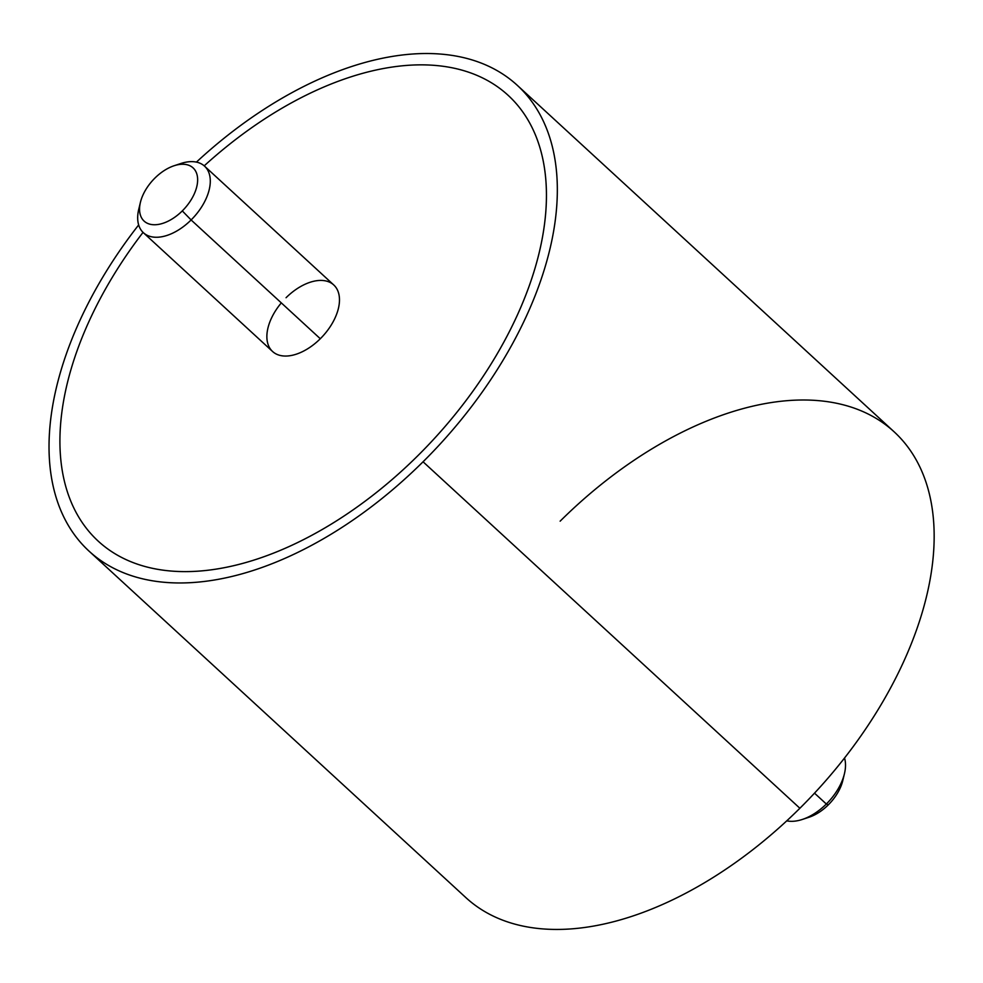 <?xml version="1.0" encoding="UTF-8"?>
<svg xmlns="http://www.w3.org/2000/svg" width="983" height="983" viewBox="0 0 983 983"><rect width="100%" height="100%" fill="white"/><g stroke="black" fill="none" stroke-linecap="round" stroke-linejoin="round"><path stroke-width="1.47" d="M517.316 85.349L894.149 431.832A316.379 185.959 132.6 0 1 799.879 808.259L423.059 461.789A316.379 185.959 -47.4 0 0 517.316 85.349A316.379 185.959 -47.4 0 0 196.428 162.109A316.379 185.959 132.6 0 1 530.648 100.045A316.379 185.959 132.6 0 1 423.059 461.789L799.879 808.259A316.379 185.959 132.6 0 1 465.868 897.614L89.048 551.131A316.379 185.959 -47.4 0 0 423.059 461.789A316.379 185.959 132.6 0 1 93.078 554.67A316.379 185.959 132.6 0 1 138.664 224.935A316.379 185.959 -47.4 0 0 89.048 551.131M98.226 541.154A302.813 177.984 -47.4 0 0 417.922 455.633A302.813 177.984 -47.4 0 0 508.137 95.326M799.879 808.259A316.379 185.959 -47.4 0 0 904.114 442.289A316.379 185.959 -47.4 0 0 560.138 521.174M204.575 166.176L333.765 284.972A45.193 26.566 132.6 0 1 320.298 338.742L191.107 219.959A45.193 26.566 -47.4 0 0 204.575 166.176A45.193 26.566 -47.4 0 0 177.198 164.886M139.807 205.545A45.193 26.566 -47.4 0 0 143.395 232.725A45.193 26.566 -47.4 0 0 191.107 219.959L320.298 338.742A45.193 26.566 132.6 0 1 272.586 351.509L143.395 232.725M174.052 165.758L180.798 163.522A45.193 26.566 132.6 0 1 209.883 176.326A45.193 26.566 132.6 0 1 191.107 219.959L182.297 210.903A36.162 21.257 -47.4 0 0 197.313 176.006A36.162 21.257 -47.4 0 0 174.052 165.758A36.162 21.257 -47.4 0 0 154.896 178.095A36.162 21.257 -47.4 0 0 140.422 202.338A36.162 21.257 -47.4 0 0 150.743 224.394A36.162 21.257 -47.4 0 0 182.297 210.903L191.107 219.959A45.193 26.566 132.6 0 1 151.665 236.805A45.193 26.566 132.6 0 1 138.763 209.244L140.422 202.338M204.206 165.844A302.813 177.984 132.6 0 1 521.678 110.44A302.813 177.984 132.6 0 1 417.91 455.633A302.813 177.984 132.6 0 1 103.08 545.344A302.813 177.984 132.6 0 1 143.039 232.381M281.31 302.887A45.193 26.566 -47.4 0 0 272.586 351.509A45.193 26.566 -47.4 0 0 320.298 338.742A45.193 26.566 -47.4 0 0 335.191 286.458A45.193 26.566 -47.4 0 0 286.053 297.726M182.297 210.903A36.162 21.257 132.6 0 1 142.99 219.922A36.162 21.257 132.6 0 1 154.896 178.095A36.162 21.257 132.6 0 1 194.216 169.076A36.162 21.257 132.6 0 1 182.297 210.903M844.434 773.719L842.775 780.625A36.162 21.257 132.6 0 1 828.288 804.868L826.334 804.02A45.193 26.566 -47.4 0 0 844.434 773.719A45.193 26.566 -47.4 0 0 844.532 758.016A45.193 26.566 132.6 0 1 826.334 804.02L828.288 804.868A36.162 21.257 -47.4 0 0 843.377 777.406M805.986 818.077A36.162 21.257 -47.4 0 0 828.288 804.868A36.162 21.257 132.6 0 1 809.144 817.205L802.398 819.429A45.193 26.566 -47.4 0 0 826.334 804.02L814.514 793.158L826.334 804.02A45.193 26.566 132.6 0 1 786.769 820.842"/></g></svg>

